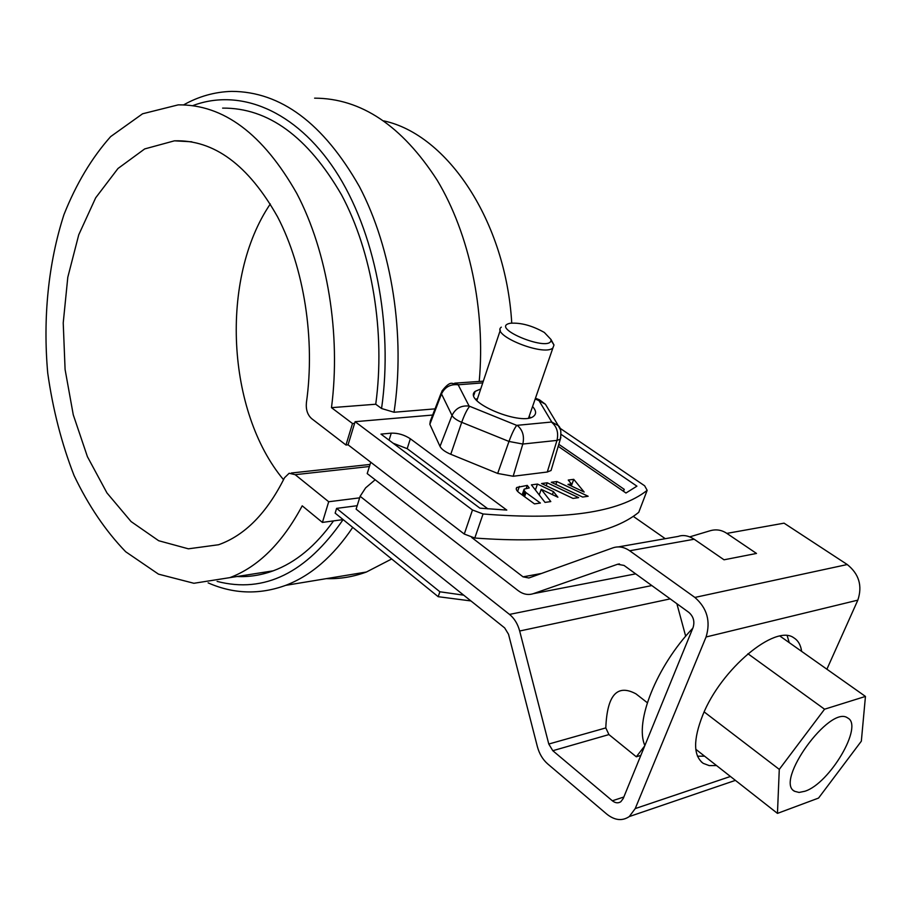 <?xml version="1.0" encoding="UTF-8"?>
<svg xmlns="http://www.w3.org/2000/svg" width="911" height="911" viewBox="0 0 911 911"><rect width="100%" height="100%" fill="white"/><g stroke="black" fill="none" stroke-linecap="round" stroke-linejoin="round"><path stroke-width="1.37" d="M623.523 491.336L624.263 489.366L558.807 444.306M357.192 505.707L336.603 508.384L335.146 513.132L438.191 596.694L470.941 600.941M438.191 596.694L439.865 591.774L463.722 595.179M624.263 489.366L623.249 491.143M336.603 508.384L439.865 591.774M191.845 141.797L174.422 140.829L144.69 148.926L117.986 168.501L95.678 197.812L78.745 234.799L67.801 277.251L63.223 322.904L65.091 369.502L73.267 414.812L87.41 456.662L106.951 492.919L131.07 521.559L158.673 540.724L188.395 548.821L218.572 544.744C244.911 535.395 266.889 513.075 284.505 477.763L289.151 473.253L295.175 474.677L328.7 501.745L359.64 497.85M192.973 105.562C239.695 87.991 295.392 110.106 335.146 170.346C374.774 230.54 393.563 325.284 381.561 408.504L394.03 412.25L435.037 408.868M183.703 104.833C198.871 96.338 214.848 91.863 231.667 91.385C280.736 91.533 323.303 123.247 359.367 186.527C392.049 248.726 405.543 335.715 394.03 412.25M479.22 381.458C485.677 310.287 469.518 234.025 437.178 180.207C401.945 125.684 361.086 98.331 314.614 98.16M217.114 581.4C264.315 593.63 306.312 573.03 343.117 519.6L322.414 522.413L328.7 501.745M222.614 108.113C268.13 107.726 307.781 136.661 341.557 194.908C372.235 252.188 385.512 332.652 375.742 404.233L381.561 408.504M383.884 120.912C447.449 134.543 505.81 221.373 511.743 323.063M236.962 576.515C249.124 577.107 261.195 575.217 273.186 570.833C295.642 562.543 315.753 545.905 333.528 520.898M322.414 522.413L302.213 505.821C282.342 542.99 258.234 566.927 229.879 577.631L193.895 583.279L158.491 574.146L125.684 551.747C105.608 530.976 88.39 505.548 74.03 475.44C61.595 443.418 52.827 409.278 47.725 373.032C42.817 318.133 48.294 263.051 63.952 214.643C76.16 183.897 91.738 157.876 110.664 136.593L142.583 113.784L178.214 104.867C223.434 104.355 262.96 133.894 296.792 193.451C327.527 252.028 341.01 334.428 331.479 407.661L375.742 404.233M432.657 415.04L355.108 421.691L472.479 509.989L483.069 513.975L474.79 538.025L464.28 534.051L348.059 444.807L345.975 445.012L352.511 423.535L354.595 423.353M174.422 140.829C213.937 139.599 248.339 164.971 277.616 216.92C304.137 267.902 315.343 339.541 306.415 402.628C305.766 409.563 307.508 414.904 311.653 418.627L345.975 445.012M283.549 479.733C226.657 411.681 219.665 278.447 270.305 203.973M352.728 527.378C333.21 556.439 310.856 575.775 285.655 585.363C259.384 594.894 233.535 594.063 208.129 582.869M326.423 578.633C339.849 579.077 353.172 576.868 366.416 572.017L391.684 558.978M331.479 407.661L352.511 423.535M651.82 585.557L509.511 614.413C514.362 618.375 517.744 623.91 519.669 631.004L548.786 744.036L552.806 750.71L612.351 800.78C615.358 803.138 618.193 803.445 620.846 801.703L623.204 798.56L693.089 627.508C694.888 621.518 693.465 616.462 688.807 612.363L624.046 565.435L617.59 564.262L533.254 593.687C528.107 595.338 523.051 594.314 518.086 590.59L367.201 473.583L370.743 462.23M509.511 614.413L360.13 496.29L356.121 509.147L504.66 627.907L508.532 634.272L537.365 746.61C539.289 753.796 542.751 759.569 547.716 763.93L606.897 814.206C614.823 820.458 622.281 821.244 629.285 816.563L735.416 780.374M471.704 537.49L523.039 576.845L528.881 577.984L612.875 547.864C618.512 545.974 624.103 546.942 629.683 550.768L694.877 597.434C707.095 608.104 710.831 621.291 706.071 636.983L635.218 808.592L629.285 816.563M375.173 479.767L365.641 487.852L360.13 496.29M665.258 538.686L633.27 516.355M618.341 546.907L678.262 536.408C683.125 534.666 688.431 535.611 694.193 539.232L724.029 559.798L756.494 553.444L726.841 533.39L784.064 523.165L847.253 564.535C859.039 574.01 862.569 585.875 857.832 600.144L826.892 669.209M685.676 636.22L676.873 603.708M640.832 755.401L636.311 756.79L608.924 734.585L605.804 727.912C607.102 695.059 617.168 683.717 635.992 693.875L647.334 702.734M801.646 651.388C800.735 644.977 798.127 640.456 793.823 637.825C775.398 623.773 721.022 669.004 702.757 715.124C693.1 739.709 693.248 755.788 703.224 763.35L709.202 765.604L716.536 765.559M704.567 756.164L697.496 756.198M787.206 635.719L789.222 642.619M726.841 533.39C721.512 529.803 715.75 528.984 709.532 530.931L689.741 536.864M638.144 695.571L635.992 693.875M636.311 756.79L644.726 745.881M777.459 813.386L818.556 798.07L861.339 741.178L865.45 696.425L824.557 709.213L779.281 769.374L777.459 813.386L695.788 749.275M692.804 628.203C656.501 666.34 634.409 722.036 644.863 745.54M804.857 791.26L799.049 792.445L794.597 791.295C774.236 781.638 830.035 704.488 847.663 717.97C863.879 725.543 829.693 783.631 804.857 791.26M824.557 709.213L747.92 653.734M865.45 696.425L779.975 636.094M779.281 769.374L704.157 711.912M393.153 443.236L407.183 448.667L487.897 508.862M523.984 490.22L525.784 492.464L540.394 503.043L534.472 503.885L519.316 492.874C516.423 490.665 515.58 488.865 516.776 487.465L527.264 485.404L529.211 487.932L524.224 489.116L522.288 495.037M523.95 490.072L522.219 494.992M573.736 479.334L584.156 492.031L567.974 484.401L571.413 483.946L568.248 480.051L573.736 479.334L571.322 485.973M571.413 483.946L570.764 485.722M532.571 406.511C535.941 410.292 536.488 413.343 534.222 415.655C523.996 427.407 461.979 401.797 475.121 391.388L480.723 388.974M639.169 511.196L647.163 490.346L644.658 485.802L559.923 428.181M474.79 538.025C555.551 543.935 610.165 535.406 638.634 512.415M410.349 438.783C404.347 434.843 397.982 432.964 391.263 433.146L380.969 434.114L479.881 508.156L506.789 510.092L410.349 438.783L407.183 448.667M558.215 446.299L625.959 493.01L636.926 486.167L561.222 434.467M483.069 513.975C564.114 520.488 618.785 512.642 647.049 490.437M578.622 497.622L573.019 498.419L541.578 483.536L547.249 482.796L578.622 497.622M441.186 392.926L430.288 421.178L429.855 424.321L440.013 446.401C441.493 449.237 445.08 451.867 450.774 454.282L497.679 473.447L513.166 476.259L547.283 472.012L551.064 470.497L551.679 468.402M541.225 489.321L550.802 501.574L545.017 502.394L531.409 484.868L537.479 484.071L553.478 491.644L557.885 497.224L541.225 489.321L539.221 494.924M582.619 497.053L551.303 482.261L556.906 481.532L588.153 496.267L582.619 497.053M530.316 417.637L529.189 416.259M477.466 398.756L475.736 399.155M556.906 481.532L555.869 484.413M553.478 491.644L552.408 494.627M537.479 484.071L535.383 489.97M355.108 421.691L348.059 444.807M527.264 485.404L526.239 488.319M526.011 492.635L524.577 496.7M525.784 492.464L524.337 496.529M525.34 492.111L523.893 496.199M525.146 491.929L523.688 496.051M524.964 491.746L523.495 495.914M525.556 492.282L524.11 496.358M524.258 490.881L522.686 495.333M524.167 490.71L522.572 495.242M524.087 490.539L522.458 495.163M524.372 491.052L522.823 495.425M523.939 489.913L522.174 494.946M523.95 489.765L522.128 494.924L524.007 489.492M524.793 491.564L523.301 495.778M523.973 489.628L522.105 494.912M524.03 490.38L522.367 495.094M524.497 491.223L522.971 495.538M524.634 491.393L523.13 495.652M547.249 482.796L546.201 485.722M550.996 340.361L553.99 344.996L552.931 347.877C544.436 356.918 490.266 335.054 501.312 327.151M544.322 332.447L550.996 339.496C552.544 353.65 487.624 327.527 510.411 323.234C520.864 322.528 532.172 325.603 544.322 332.447M369.41 466.512L295.175 474.677M519.669 631.004L670.2 598.88M612.351 800.78L623.841 797.011M635.218 808.592L730.44 776.468M552.806 750.71L608.924 734.585M548.786 744.036L605.804 727.912M629.683 550.768L694.193 539.232M694.877 597.434L847.253 564.535M706.071 636.983L857.832 600.144M617.59 564.262L619.457 563.92M533.254 593.687L635.673 573.862M523.039 576.845L541.487 573.463M482.75 382.882L458.176 384.784L469.108 406.067L516.708 425.369L551.759 422.009L539.016 400.658L535.178 398.995M517.38 425.494C522.72 430.026 524.531 436.21 522.812 444.044L508.987 441.448L461.706 422.317C464.451 414.687 467.081 409.381 469.586 406.397M551.588 422.214C556.917 426.655 558.716 432.714 556.985 440.4L522.812 444.044L513.166 476.259M560.857 437.36L560.333 439.136L556.985 440.4L547.283 472.012M551.759 422.009L558.306 425.665L560.504 429.787M539.016 400.658L545.427 404.256L547.26 407.308M538.538 400.339L539.426 399.792L545.427 404.256L558.306 425.665C560.777 427.43 561.449 431.928 560.333 439.136L551.064 470.497M450.774 454.282L461.706 422.317C456.605 420.176 453.382 417.876 452.015 415.427L441.505 393.928L441.846 391.229C446.265 385.421 449.692 382.791 452.141 383.337L458.37 384.59M429.855 424.321L441.505 393.928C444.887 387.016 450.444 383.964 458.176 384.784M391.263 433.146L389.054 440.172M519.372 486.44L517.619 491.428M440.013 446.401L452.015 415.427C455.511 408.379 461.205 405.258 469.108 406.067M497.679 473.447L508.987 441.448C511.811 433.795 514.385 428.443 516.708 425.369M464.28 534.051L472.479 509.989M273.186 570.833L229.879 577.631M370.06 464.439L291.338 473.014M366.416 572.017L285.655 585.363M703.224 763.35L701.265 761.801M793.583 790.509L794.597 791.295M535.452 398.209L539.426 399.792M454.714 383.155L483.32 381.174M516.776 487.465L516.241 489.002M638.748 512.324L647.163 490.346M475.121 391.388L473.857 395.192M528.574 418.035L552.931 347.877M476.874 400.521L500.321 330.124M550.996 339.496L553.99 344.996"/></g></svg>
